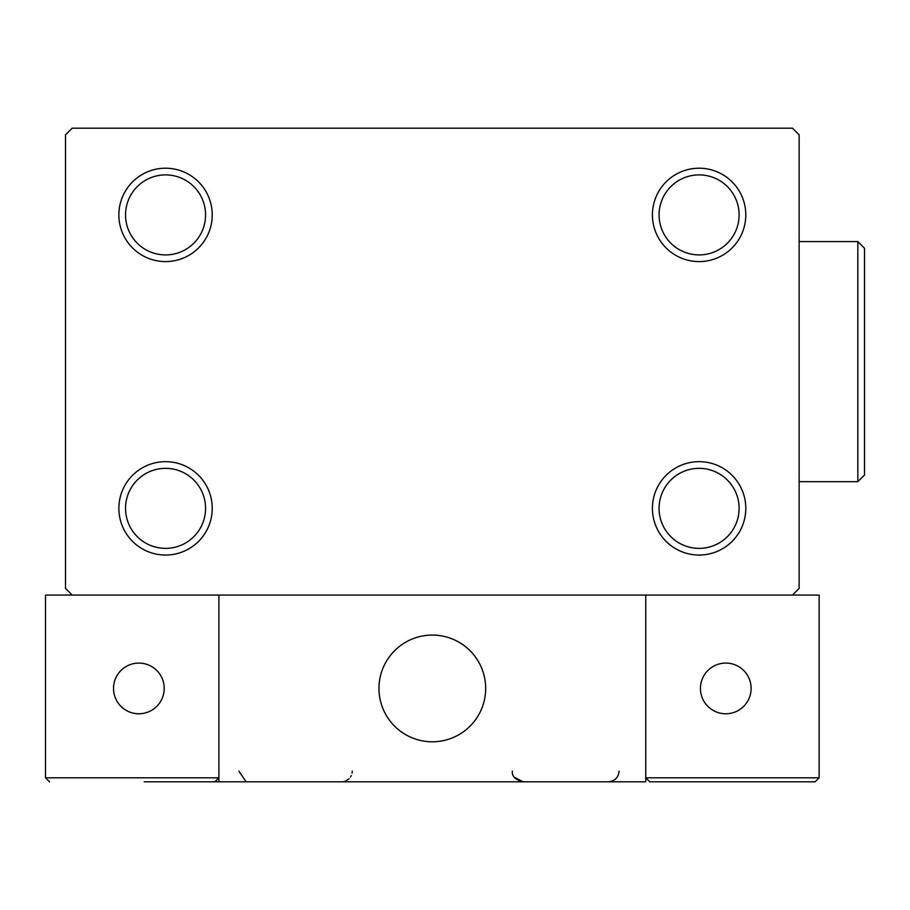 <?xml version="1.0" encoding="UTF-8"?>
<svg xmlns="http://www.w3.org/2000/svg" width="910" height="910" viewBox="0 0 910 910"><rect width="100%" height="100%" fill="white"/><g stroke="black" fill="none" stroke-linecap="round" stroke-linejoin="round"><path stroke-width="1.36" d="M652.413 508.36A46.683 46.683 0 0 0 699.096 555.043A46.683 46.683 0 0 0 745.79 508.36A46.683 46.683 0 0 0 699.096 461.666A46.683 46.683 0 0 0 652.413 508.36M739.113 508.36A40.017 40.017 0 0 1 699.096 548.366A40.017 40.017 0 0 1 659.079 508.36A40.017 40.017 0 0 1 699.096 468.343A40.017 40.017 0 0 1 739.113 508.36M652.413 214.908A46.683 46.683 0 0 0 699.096 261.591A46.683 46.683 0 0 0 745.79 214.908A46.683 46.683 0 0 0 699.096 168.213A46.683 46.683 0 0 0 652.413 214.908M739.113 214.908A40.017 40.017 0 0 1 699.096 254.914A40.017 40.017 0 0 1 659.079 214.908A40.017 40.017 0 0 1 699.096 174.891A40.017 40.017 0 0 1 739.113 214.908M118.869 214.908A46.683 46.683 0 0 0 165.552 261.591A46.683 46.683 0 0 0 212.235 214.908A46.683 46.683 0 0 0 165.552 168.213A46.683 46.683 0 0 0 118.869 214.908M205.569 214.908A40.017 40.017 0 0 1 165.552 254.914A40.017 40.017 0 0 1 125.534 214.908A40.017 40.017 0 0 1 165.552 174.891A40.017 40.017 0 0 1 205.569 214.908M118.869 508.36A46.683 46.683 0 0 0 165.552 555.043A46.683 46.683 0 0 0 212.235 508.36A46.683 46.683 0 0 0 165.552 461.666A46.683 46.683 0 0 0 118.869 508.36M205.569 508.36A40.017 40.017 0 0 1 165.552 548.366A40.017 40.017 0 0 1 125.534 508.36A40.017 40.017 0 0 1 165.552 468.343A40.017 40.017 0 0 1 205.569 508.36M792.473 128.196L72.174 128.196L65.509 134.873L65.509 588.383L72.174 595.06L792.473 595.06L799.139 588.383L799.139 134.873L792.473 128.196M378.97 688.426A53.36 53.36 0 0 1 432.33 635.078A53.36 53.36 0 0 1 485.678 688.426A53.36 53.36 0 0 1 432.33 741.786A53.36 53.36 0 0 1 378.97 688.426M645.747 781.804L218.9 781.804L218.9 595.06L45.5 595.06L45.5 777.8L218.9 777.8L218.9 595.06L645.747 595.06L645.747 781.804M441.384 741.013A53.36 53.36 0 0 0 484.905 679.372A53.36 53.36 0 0 0 423.264 635.851A53.36 53.36 0 0 0 379.743 697.492A53.36 53.36 0 0 0 441.384 741.013M815.144 781.804L819.148 777.8L819.148 595.06L645.747 595.06L645.747 777.8L819.148 777.8L815.144 781.804L649.751 781.804L645.747 777.8L649.751 781.804M218.9 781.804L144.212 781.804M49.504 781.804L45.5 777.8L49.504 781.804M218.9 777.8L214.908 781.804L218.9 777.8M700.438 688.426A25.343 25.343 0 0 0 725.782 713.77A25.343 25.343 0 0 0 751.125 688.426A25.343 25.343 0 0 0 725.782 663.083A25.343 25.343 0 0 0 700.438 688.426M138.866 713.77A25.343 25.343 0 0 0 164.21 688.426A25.343 25.343 0 0 0 138.866 663.083A25.343 25.343 0 0 0 113.522 688.426A25.343 25.343 0 0 0 138.866 713.77M857.834 241.582L864.5 248.248L864.5 475.009L857.834 481.674L857.834 241.582L799.139 241.582M238.909 771.134L245.586 781.019M514.252 777.197L523.023 781.804C515.276 779.711 511.716 776.162 512.353 771.134M619.062 771.134C618.436 777.606 614.876 781.167 608.392 781.804M341.625 781.804L342.865 781.724M352.295 771.134L352.079 773.227M351.34 775.536L350.498 777.038M349.099 778.744L345.823 780.939M344.913 781.28L344.128 781.497M857.834 481.674L799.139 481.674"/></g></svg>
